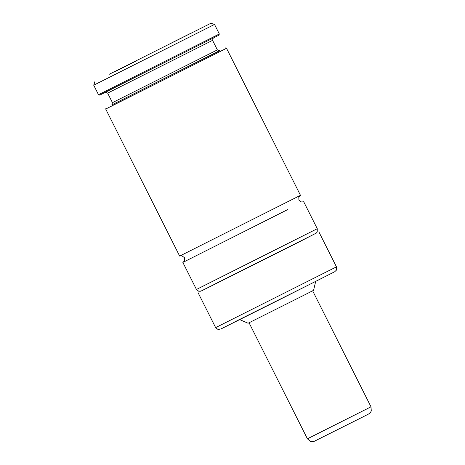 <?xml version="1.0" encoding="UTF-8"?>
<svg xmlns="http://www.w3.org/2000/svg" width="465" height="465" viewBox="0 0 465 465"><rect width="100%" height="100%" fill="white"/><g stroke="black" fill="none" stroke-linecap="round" stroke-linejoin="round"><path stroke-width="0.7" d="M179.659 256.087L300.477 195.323L226.519 48.279L105.706 109.043L179.659 256.087M169.946 43.745L190.877 33.242L169.946 43.745M135.896 61.118L114.965 71.622L135.896 61.118M112.088 104.747L219.265 50.848M200.659 291.276L316.206 233.163M239.713 319.635L248.095 323.245L305.586 294.403L313.59 290.305L315.689 281.424M109.083 74.354L210.941 23.25L109.083 74.354M93.715 85.2L214.528 24.436L219.323 33.974L98.51 94.738L93.715 85.2L94.901 81.613M183.14 262.283L287.945 209.459M215.219 283.888L301.698 240.643L201.827 290.776L198.863 291.346L196.451 289.468L317.264 228.704L303.674 201.682M219.323 33.974L218.928 35.166L99.708 95.133L98.51 94.738M336.451 266.858L336.41 270.136L334.753 271.711L278.122 300.367L221.015 328.929L218.05 329.499L215.638 327.622L336.451 266.858L318.862 231.884M234.406 322.042L320.885 278.797M111.833 104.951L219.579 50.761M111.809 104.968L112.454 102.66L217.37 49.895L212.575 40.356L107.659 93.122L105.421 92.268M321.187 437.803L362.026 417.378L314.009 441.43L310.544 441.494L307.412 438.809L371 406.829L312.649 290.805M179.955 255.953L181.838 255.756L184.436 257.668L184.425 260.894L183.094 262.312M303.424 201.793L301.494 202.013L298.896 200.101L298.803 197.096L300.192 195.486M225.327 47.883L226.519 48.279M215.638 327.622L198.049 292.648M196.451 289.468L182.861 262.446M219.608 50.749L217.37 49.895M112.454 102.66L107.659 93.122M213.226 38.049L212.575 40.356M301.704 240.638L316.403 233.006L317.223 231.989L317.264 228.704M210.941 23.25L214.528 24.436M106.101 107.851L105.706 109.043M307.412 438.809L249.06 322.786M362.037 417.372L368.547 414.048L370.46 412.49L371.285 410.944L371 406.829"/></g></svg>
